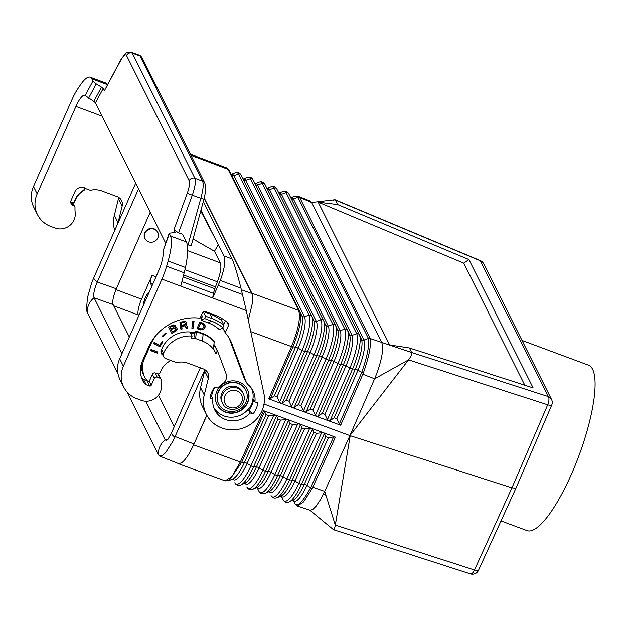<?xml version="1.0" encoding="UTF-8"?>
<svg xmlns="http://www.w3.org/2000/svg" width="626" height="626" viewBox="0 0 626 626"><rect width="100%" height="100%" fill="white"/><g stroke="black" fill="none" stroke-linecap="round" stroke-linejoin="round"><path stroke-width="0.94" d="M310.026 510.339L333.533 529.713L470.447 573.885A6.62 2.747 -72.1 0 0 474.485 570.004L511.935 487.873L515.949 488.186L478.499 570.333A6.62 1.51 -155.5 0 1 474.485 570.004L335.317 525.104L350.208 435.696L511.935 487.873L547.703 404.787A6.62 2.747 107.9 0 0 548.259 396.571L411.65 352.493L409.388 347.978L389.638 344.949L318.196 202.159L337.641 204.569L335.38 200.054L480.322 260.776L548.259 396.571A6.62 6.221 153.4 0 1 551.569 399.505A6.62 6.62 0 0 1 551.725 405.085A6.62 1.455 -156.7 0 1 547.703 404.787L408.535 359.88L349.918 435.602L324.722 491.387L335.317 525.104C334.628 528.821 333.94 530.253 333.251 529.408L333.869 529.604M295.167 503.969L297.413 505.996L303.579 501.888L312.163 488.507L310.645 487.662C302.984 501.489 297.827 506.919 295.159 503.946L293.218 500.143L295.159 503.946M300.472 424.733L301.889 427.918L304.549 428.896L311.38 428.294L299.431 423.888L292.592 424.491L289.94 423.512L288.516 420.328L287.475 419.49L299.431 423.888L300.472 424.733L277.529 475.533L280.331 475.658L301.889 427.918M312.163 488.507L312.781 487.231L324.722 491.387L320.747 499.243L316.052 506.223L312.875 509.337L310.253 510.354L297.413 505.996M276.559 415.922L277.983 419.107L280.636 420.085L287.475 419.49L275.596 415.108L276.559 415.922L253.608 466.753L256.41 466.879L277.983 419.107M193.614 444.867L240.329 462.035L231.917 476.55L225.157 480.87L178.387 463.686L181.462 462.943C185.343 460.196 189.514 453.897 193.99 444.03L206.854 415.335M177.698 463.263L178.387 463.686M323.337 432.699L311.38 428.294L312.421 429.139L313.845 432.323L316.498 433.302L323.337 432.699M321.725 432.558L298.79 483.335L294.948 481.018A25.971 6.636 -69.6 0 1 281.144 495.902L283.132 499.798A29.195 7.457 -69.6 0 0 283.148 499.83A29.195 7.457 -69.6 0 0 298.79 483.335A2.207 0.548 24.3 0 0 301.45 484.313L324.378 433.544L323.407 432.73L335.403 437.151L333.588 436.979L311.224 486.496A2.426 0.603 -155.7 0 0 312.781 487.231L335.403 437.151M292.718 407.667L280.761 403.261L282.248 403.089L286.34 400.249L289.001 401.227L291.552 406.501L292.718 407.667M248.319 320.168L252.466 302.702C252.974 298.25 252.779 295.089 251.871 293.203L204.272 198.059M275.518 415.101L268.687 415.68L266.027 414.702L264.634 411.572L263.53 410.664L240.329 462.035L241.691 462.364L228.952 480.612L233.099 478.749A26.941 6.886 -69.6 0 0 244.445 462.489L241.691 462.364L264.634 411.572M324.378 433.544L325.802 436.729L328.454 437.707L333.588 436.979M226.635 167.87L229.28 170.421L226.635 167.87L190.351 154.192M151.891 286.105L150.475 283.273A6.62 1.69 -69.6 0 1 152.079 275.362L141.539 299.15A13.24 3.38 110.4 0 0 138.323 314.964L138.737 315.786M340.677 425.242L339.362 423.943L361.28 373.534A2.426 0.485 -156.5 0 0 362.853 374.246L363.385 372.916C368.988 356.812 371.265 345.349 370.209 338.541L368.479 338.478L363.949 340.043A2.207 2.074 -26.6 0 1 361.343 339.081A25.791 6.589 110.4 0 1 355.31 369.223L352.571 368.941L330.105 420.625L328.603 420.813L327.445 419.647L324.886 414.373L322.233 413.403L318.141 416.235L316.717 416.454L304.682 412.049L303.516 410.883L300.965 405.609L298.305 404.631L294.212 407.471L292.788 407.69L304.752 412.072L306.177 411.853L310.269 409.013L312.93 409.991L315.481 415.265L316.639 416.431L340.677 425.242L362.853 374.246L374.606 378.808L375.592 376.484C381.79 360.388 383.855 349.105 381.79 342.633L311.67 202.488L335.043 199.725L480.267 260.572A6.62 0.587 -67.3 0 1 480.322 260.776A6.62 6.221 153.4 0 1 483.632 263.718A6.62 6.62 0 0 0 480.267 260.572M107.461 84.643L91.795 78.806A35.299 9.014 -69.6 0 0 90.167 77.178A35.299 9.014 -69.6 0 0 80.175 85.246L77.82 88.743A26.472 6.761 110.4 0 0 72.053 99.456L33.475 186.509A26.472 24.899 -26.6 0 0 33.788 207.284L37.474 214.655A26.472 24.899 -26.6 0 0 50.698 226.401L55.096 228.036A14.562 13.694 -26.6 0 0 75.206 213.521L75.003 210.281A19.414 18.256 -26.6 0 1 75.003 207.887A2.207 2.074 153.4 0 0 73.704 205.884L73.359 205.751A4.413 4.147 -26.6 0 1 71.106 200.336L75.026 191.486A6.62 6.221 153.4 0 1 83.634 187.823L89.111 189.866A4.413 4.147 153.4 0 0 91.466 190.061A19.414 18.256 -26.6 0 1 101.819 190.93L117.156 196.642A8.827 8.302 153.4 0 1 121.569 200.555A8.827 8.302 153.4 0 1 122.156 206.071L118.463 198.692L114.355 215.313A30.885 29.046 153.4 0 0 114.738 230.438M122.156 206.071L118.048 222.684A30.885 29.046 153.4 0 0 117.899 223.286M299.58 197.37L311.67 202.488L310.293 201.079L298.219 196.282L299.58 197.37L294.157 196.4L298.219 196.282M148.98 292.671A7.723 1.972 -69.6 0 0 145.396 297.585A7.723 1.972 -69.6 0 0 143.299 305.488M37.474 214.655A26.472 24.899 -26.6 0 1 37.169 193.88L75.926 106.412A17.645 4.507 110.4 0 1 84.768 95.23A17.645 4.507 110.4 0 1 85.159 95.473L93.814 101.396L101.498 87.108L96.24 83.884L92.914 81.051L91.795 78.806M154.199 229.249A7.058 6.643 -26.6 0 1 157.729 232.387A7.058 6.643 -26.6 0 1 156.414 239.985A7.058 6.643 -26.6 0 1 148.62 241.832A7.058 6.643 -26.6 0 1 145.099 238.702A7.058 6.643 -26.6 0 1 146.406 231.096A7.058 6.643 -26.6 0 1 154.199 229.249M146.046 240.087A7.168 6.745 -26.6 0 1 144.833 238.412A7.168 6.745 -26.6 0 1 146.163 230.697A7.168 6.745 -26.6 0 1 154.074 228.819A7.168 6.745 -26.6 0 1 157.658 231.996A7.168 6.745 -26.6 0 1 158.268 233.975M409.388 347.978L533.133 387.909L468.929 259.571L463.749 263.139L318.196 202.159M275.526 415.085L263.53 410.664M264.008 404.028L349.918 435.602L374.606 378.808L408.535 359.88C410.977 356.53 412.01 354.066 411.65 352.493L370.209 338.541M301.795 315.653A26.941 6.886 110.4 0 1 301.849 315.77A26.941 6.886 110.4 0 1 295.527 347.219L291.489 346.585C298.391 329.581 300.77 317.515 298.633 310.386L228.036 169.286L190.907 155.287M274.376 395.867L277.036 396.837L298.187 348.197L302.092 350.364A30.118 7.692 110.4 0 0 309.095 315.081A2.207 2.074 -26.6 0 1 311.717 316.067L241.12 174.967A2.207 2.074 -26.6 0 0 238.498 173.981L309.095 315.081L304.439 316.693A26.895 6.87 110.4 0 1 298.187 348.197A2.207 0.438 23.5 0 0 295.527 347.219L274.376 395.867L270.354 398.66L268.75 398.879L291.489 346.585L250.744 331.616M333.173 200.281L335.043 199.725M337.641 204.569L468.929 259.571M524.831 385.233L463.749 263.139M330.105 420.625L334.19 417.785L336.851 418.755L339.362 423.943M363.385 372.916L361.765 372.306C367.274 356.429 369.512 345.153 368.479 338.478L298.14 197.769A2.426 2.285 -26.6 0 1 299.846 197.793L370.029 338.071A2.426 2.285 153.4 0 0 368.323 338.048M277.036 396.837L279.587 402.111L280.753 403.285L268.75 398.879M252.466 302.702C252.935 298.406 252.724 295.339 251.84 293.508L204.209 198.301M206.776 415.179L198.865 433.028M204.874 369.723L173.097 441.017L165.671 452.598L162.447 455.525L159.661 456.104L178.48 463.576L181.462 462.943M118.071 374.207L86.983 311.748L86.552 308.97L87.413 297.827L91.631 282.999L93.877 277.506A17.645 3.952 23.9 0 0 97.265 282.005L138.534 188.88M159.661 456.104L158.355 454.719L126.828 391.696M129.324 337.023L113.095 304.58C112.195 301.427 113.259 296.161 116.311 288.766L150.217 212.245M116.311 288.766L97.265 282.005C94.197 289.368 93.133 294.619 94.056 297.773L121.984 353.588M174.224 426.752L158.464 395.256M158.472 454.945A17.645 16.597 -26.6 0 1 165.154 439.875L166.305 440.501L167.917 439.413M166.649 440.383L165.154 439.875L145.819 401.219M167.784 439.593L165.272 440.078M204.882 369.684A8.827 8.302 153.4 0 1 204.663 370.983L200.555 387.604A30.885 29.046 153.4 0 0 202.613 406.908L206.298 414.279A30.885 29.046 153.4 0 0 243.522 427.902A30.885 29.046 153.4 0 0 263.843 393.206L246.261 310.512L240.947 288.148C237.168 273.265 234.21 263.538 232.074 258.968L203.333 201.517M155.037 372.916L157.157 377.149L159.904 378.174A2.207 2.074 -26.6 0 1 161.203 380.178A19.414 18.256 -26.6 0 0 161.195 382.58L161.406 385.812A14.562 13.694 -26.6 0 1 141.296 400.327L136.898 398.692A26.472 24.899 -26.6 0 1 123.674 386.954L119.989 379.575A26.472 24.899 -26.6 0 1 119.676 358.8L158.441 271.324A17.645 4.507 110.4 0 0 163.018 251.104L169.239 233.177L170.452 236.025A35.299 9.014 110.4 0 1 168.128 261.042L166.626 266.253A26.472 6.761 -69.6 0 1 161.938 279.126L123.361 366.179L119.676 358.8M118.463 198.692A8.827 8.302 153.4 0 0 118.682 197.386M101.498 87.108L103.165 88.532L104.323 90.856L120.826 59.799A4.413 2.027 -151.7 0 0 120.716 60.401L104.323 90.856M107.586 84.4L106.24 83.164L90.167 77.178M200.743 210.962L218.333 244.602L200.727 211.009M200.86 210.516L210.954 229.852L200.75 210.923M200.985 210.078L203.575 215.109L200.946 210.219M200.774 210.837L208.544 225.258L200.852 210.571M210.805 230.149L217.457 242.857M203.427 215.399L210.078 228.107M201.009 209.976L202.699 213.356M193.051 238.991L214.483 251.269L218.333 244.602L224.022 255.971L232.074 258.968M183.911 275.111L215.485 286.865L213.388 293.328L212.676 298.015L220.297 280.464C224.585 268.577 225.829 260.416 224.022 255.971M120.716 60.401A13.24 3.38 -69.6 0 1 126.53 55.542A4.413 4.147 -26.6 0 1 132.274 53.1L139.989 55.972L139.207 55.166L131.46 52.287C125.364 52.357 127.156 50.941 120.826 59.799M131.46 52.287A17.645 4.507 -69.6 0 1 132.274 53.1L194.897 178.277L202.621 181.149A4.413 4.147 153.4 0 1 204.819 183.105L142.196 57.928A4.413 4.147 -26.6 0 0 139.989 55.972L202.621 181.149C203.755 184.263 203.153 189.968 200.821 198.278L203.974 199.162L191.282 245.462L187.299 244.813M204.663 370.983L208.356 378.362A8.827 8.302 153.4 0 0 207.769 372.846A8.827 8.302 153.4 0 0 203.356 368.933L188.011 363.221A19.414 18.256 -26.6 0 0 177.667 362.352A4.413 4.147 153.4 0 1 175.311 362.157L165.835 358.628A4.413 4.147 -26.6 0 1 163.55 353.283A27.356 25.729 -26.6 0 1 192.127 336.068L191.22 338.118A25.15 23.655 -26.6 0 1 195.594 338.76L193.966 335.505M208.356 378.362L204.24 394.983A30.885 29.046 153.4 0 0 206.298 414.279M246.261 310.512L180.765 286.137L185.515 267.513C188.011 254.962 188.316 246.456 186.438 241.98L182.596 234.296L178.598 232.809L173.911 229.93L175.116 232.567L169.239 233.177M123.674 386.954A26.472 24.899 -26.6 0 1 123.361 366.179M157.157 377.149A2.207 2.074 153.4 0 0 154.286 378.37L151.242 385.256A1.322 1.244 -26.6 0 1 149.52 385.984L146.226 384.763A4.413 4.147 -26.6 0 1 144.293 383.261A25.15 23.655 -26.6 0 1 142.759 380.655A25.15 23.655 -26.6 0 1 142.462 360.92L148.558 347.156A47.654 44.814 -26.6 0 1 200.046 318.204L202.472 312.726A2.207 2.074 153.4 0 1 205.344 311.505L214.139 314.776A48.977 46.066 153.4 0 1 228.06 322.985A2.207 2.074 153.4 0 1 228.56 325.324L225.25 332.797A39.931 37.552 -26.6 0 1 230.509 340.552A39.931 37.552 -26.6 0 1 232.011 344.003L246.065 381.649A8.827 8.302 153.4 0 0 246.401 382.408A8.827 8.302 153.4 0 0 248.342 384.88A21.401 20.126 -26.6 0 1 253.06 390.882A21.401 20.126 -26.6 0 1 254.923 401.869L257.873 402.964A24.531 23.068 153.4 0 1 252.99 413.974L250.048 412.878A21.401 20.126 -26.6 0 1 214.781 410.038A21.401 20.126 -26.6 0 1 212.918 399.052L209.968 397.956L211.611 396.438A21.401 20.126 -26.6 0 1 215.219 387.087M202.464 341.123L203.106 334.237L196.306 331.71L195.672 338.588L202.464 341.123A26.034 24.484 -26.6 0 1 213.325 349.191A26.034 24.484 -26.6 0 1 215.469 352.665A26.034 24.484 -26.6 0 1 215.97 353.737L217.253 350.842A28.46 26.769 -26.6 0 1 217.637 351.585A28.46 26.769 -26.6 0 1 218.709 354.042L226.08 373.785A8.827 8.302 153.4 0 1 222.551 383.832A21.401 20.126 -26.6 0 0 217.793 388.042L214.851 386.946A24.531 23.068 153.4 0 0 209.968 397.956M212.918 399.052L211.611 396.438M252.881 400.39L252.881 400.39A21.401 20.126 -26.6 0 1 249.578 407.847L249.234 407.956A21.182 19.922 -26.6 0 1 213.654 407.244M254.923 401.869L253.616 399.255A21.401 20.126 -26.6 0 1 248.741 410.257L252.99 413.974M250.048 412.878L248.741 410.257M170.366 360.31A2.207 2.074 -26.6 0 1 169.427 361.327A19.414 18.256 -26.6 0 0 160.358 372.353A2.207 2.074 -26.6 0 1 157.408 373.777L155.311 372.994A2.207 2.074 153.4 0 0 152.439 374.215L149.645 380.522A1.322 1.244 -26.6 0 1 147.439 380.937A22.059 20.752 -26.6 0 1 144.434 376.547A22.059 20.752 -26.6 0 1 144.176 359.23L143.659 358.205M150.561 350.607L157.353 353.134L157.846 352.039L151.046 349.504L150.561 350.607M159.935 346.765L162.932 341.741L162.134 341.326L159.763 345.309L154.176 342.399L153.558 343.439L159.935 346.765L153.644 343.291M166.305 333.431L165.726 332.875L162.118 336.334L162.697 336.89L166.305 333.431M180.883 329.221L182.096 329.01L181.712 326.193L185.053 325.888L186.29 328.282L187.722 328.032L186.83 325.669L185.734 325.05L186.618 324.088L185.859 321.881L184.678 321.451L179.92 322.187L180.883 329.221M171.814 333.314L176.352 330.818L177.135 329.628L176.962 328.04L175.178 327.257L175.202 325.567L173.699 324.847L168.621 327.015L171.814 333.314L176.211 330.551L177.025 328.173M203.857 329.182L205.234 326.874L204.89 324.698L203.56 323.423L199.921 321.975L196.963 328.658L200.664 329.941L203.223 329.526L204.945 327.226L204.819 324.604M225.501 412.174A16.988 15.979 -26.6 0 1 217.019 404.639A16.988 15.979 -26.6 0 1 220.172 386.344A16.988 15.979 -26.6 0 1 238.921 381.907A16.988 15.979 -26.6 0 1 247.403 389.442A16.988 15.979 -26.6 0 1 244.25 407.737A16.988 15.979 -26.6 0 1 225.501 412.174M193.066 328.298L194.044 321.177L192.831 321.075L191.853 328.196L193.066 328.298L191.892 327.946M195.077 332.922A26.918 25.314 -26.6 0 0 161.985 348.463L161.289 350.036A4.413 4.147 153.4 0 0 162.854 355.122M213.912 344.433A28.679 26.973 -26.6 0 1 216.126 348.064A28.679 26.973 -26.6 0 1 217.206 350.544L215.634 347.133A28.679 26.973 -26.6 0 1 216.267 348.666L216.267 348.659M217.457 351.217L217.206 350.544M251.503 388.308A21.182 19.922 -26.6 0 1 252.724 400.092M245.541 380.678A8.827 8.302 -26.6 0 1 244.5 379.121A8.827 8.302 -26.6 0 1 244.171 378.354L230.102 340.661A39.712 37.349 -26.6 0 0 228.607 337.234L228.553 337.124A39.712 37.349 -26.6 0 1 228.607 337.234M222.105 328.18A39.712 37.349 -26.6 0 1 223.928 330.168M144.176 359.23L150.796 344.292A44.563 41.911 -26.6 0 1 156.523 334.785M200.39 317.421A44.563 41.911 -26.6 0 1 201.838 317.672M157.627 351.953L157.22 352.868L150.639 350.419M162.713 341.624L159.802 346.499M162.197 336.264L162.564 336.624L166.093 333.228M185.703 326.498L184.349 325.536L181.579 325.927L181.963 328.744L180.844 328.932M187.55 327.774L185.969 327.672M186.767 325.614L187.291 327.39M186.313 322.273L186.485 323.822L185.734 325.05M185.468 323.118L184.107 322.163L181.117 322.586L181.595 325.317L181.258 322.86L184.247 322.429L185.468 323.118L185.085 324.44L181.595 325.317M175.178 327.257L175.233 325.622M168.629 327.015L171.673 333.04M175.914 328.963L174.38 327.922L171.227 329.417L174.513 328.188L175.757 328.65L175.546 330.238L172.479 331.89L171.36 329.683M174.263 326.443L173.042 325.536L169.99 326.975L173.175 325.802L174.263 326.443L173.613 327.656L171 328.979L170.123 327.241M197.041 328.47L201.22 329.73L203.724 328.908M204.013 325.348L203.012 324.072L200.5 323.039L198.489 328.157L200.641 323.313L203.583 324.698L203.959 327.077L202.041 328.986L198.489 328.157M247.333 389.309A16.988 15.979 -26.6 0 1 244.062 407.526A16.988 15.979 -26.6 0 1 225.368 411.908A16.988 15.979 -26.6 0 1 216.956 404.506M218.529 403.715A15.22 14.32 -26.6 0 1 218.466 403.582A15.22 14.32 -26.6 0 1 221.283 387.189A15.22 14.32 -26.6 0 1 238.083 383.206A15.22 14.32 -26.6 0 1 245.689 389.959A15.22 14.32 -26.6 0 1 245.76 390.1M238.224 383.48A15.22 14.32 -26.6 0 1 245.822 390.233A15.22 14.32 -26.6 0 1 243.005 406.626A15.22 14.32 -26.6 0 1 226.197 410.601A15.22 14.32 -26.6 0 1 218.599 403.848A15.22 14.32 -26.6 0 1 221.416 387.455A15.22 14.32 -26.6 0 1 238.224 383.48M243.311 402.315A11.471 10.791 153.4 0 0 243.178 393.316L242.473 391.907A11.471 10.791 153.4 0 0 232.05 386.132A11.471 10.791 153.4 0 0 221.815 393.175A11.471 10.791 153.4 0 0 221.948 402.174L222.653 403.582C226.268 411.861 240.032 411.086 243.326 402.471C244.641 399.349 244.594 396.297 243.178 393.316A11.471 10.791 153.4 0 0 237.442 388.23A11.471 10.791 153.4 0 0 222.52 394.576A11.471 10.791 153.4 0 0 222.653 403.582M193.872 321.161L192.933 328.024M243.561 376.719A8.827 8.302 153.4 0 0 243.686 376.977L246.401 382.408M229.679 339.597L232.011 344.003M229.038 337.891A39.931 37.552 -26.6 0 1 229.296 338.572M223.693 324.745L225.415 320.864M146.226 384.763L143.511 379.333A4.413 4.147 -26.6 0 1 141.586 377.846M143.511 379.333L146.797 380.553A1.322 1.244 -26.6 0 0 147.173 380.631M225.25 332.797L222.739 327.789M201.361 320.309L204.553 318.54L205.602 316.185L212.394 318.712A44.563 41.911 -26.6 0 1 223.944 325.238L222.84 327.727A41.919 39.422 153.4 0 0 211.353 321.068L208.153 322.836L201.361 320.309L200.993 319.581L202.386 316.435L201.564 314.784M203.364 311.717L205.602 316.185M223.944 325.238L221.557 320.481L221.847 318.485M208.153 322.836A37.067 34.86 -26.6 0 1 219.515 329.785L222.84 327.727M211.353 321.068L204.553 318.54M190.539 332.891A25.15 23.655 -26.6 0 1 194.678 333.83M217.637 351.585L214.921 346.155A28.46 26.769 -26.6 0 0 214.538 345.411L213.513 347.727M196.306 331.71L195.946 330.982L202.738 333.509L203.106 334.237A30.885 29.046 -26.6 0 1 214.233 341.702L213.325 349.191M202.738 333.509A30.885 29.046 -26.6 0 1 213.873 340.967L214.233 341.702M214.538 345.411L217.253 350.842M195.946 330.982L194.49 334.253A4.413 1.127 -69.6 0 0 193.982 335.544M192.127 336.068L190.093 331.999M215.485 286.865L217.371 281.794C220.696 272.584 221.651 266.253 220.258 262.81L187.659 250.674M214.483 251.269L220.258 262.81M165.64 243.06L95.473 102.82L93.814 101.396M73.359 205.751L72.389 203.81A4.413 4.147 -26.6 0 1 70.808 202.754M522.014 340.434L588.573 365.208A88.243 22.544 110.4 0 1 571.202 474.727A88.243 22.544 110.4 0 1 526.998 530.613L501.019 520.942M292.592 424.491L271.027 472.239A26.433 6.753 -69.6 0 1 256.981 487.396L258.961 491.277A29.657 7.575 -69.6 0 0 258.976 491.316A29.657 7.575 -69.6 0 0 274.869 474.555L271.027 472.239A2.207 0.548 24.3 0 0 268.374 471.268A26.48 6.769 -69.6 0 1 257.216 487.247L252.998 489.141C250.212 490.103 248.178 489.407 246.887 487.051A29.884 7.637 -69.6 0 1 246.871 487.02L246.887 487.051A29.884 7.637 -69.6 0 0 262.904 470.165L259.07 467.849L280.636 420.085M244.907 483.147A26.66 6.808 -69.6 0 0 259.07 467.849A2.207 0.548 24.3 0 0 256.41 466.879A26.715 6.823 -69.6 0 1 245.157 482.998L240.94 484.892A30.064 7.684 -69.6 0 0 253.608 466.753A2.207 0.548 24.3 0 1 250.948 465.775L247.106 463.467A2.207 0.548 24.3 0 0 244.445 462.489L266.027 414.702M301.826 315.731A2.207 2.074 -26.6 0 0 304.439 316.693L233.842 175.593L238.498 173.981A30.118 7.692 -69.6 0 0 235.196 172.721C237.747 171.853 239.727 172.604 241.12 174.967A2.207 2.074 -26.6 0 1 241.143 175.014L311.693 316.02M316.498 433.302L294.948 481.018A2.207 0.548 24.3 0 0 292.295 480.04A26.018 6.643 -69.6 0 1 281.332 495.745L277.115 497.647C274.352 498.578 272.341 497.889 271.058 495.573L271.058 495.573A29.422 7.52 -69.6 0 0 271.058 495.573A29.422 7.52 -69.6 0 0 286.833 478.945L309.768 428.153M269.063 491.645A26.198 6.69 -69.6 0 0 282.991 476.629L286.833 478.945A2.207 0.548 24.3 0 0 289.486 479.923L312.421 429.139M277.115 497.647A29.375 7.504 -69.6 0 0 289.486 479.923L292.295 480.04L313.845 432.323M266.966 188.387L270.98 186.759A29.422 7.52 -69.6 0 1 274.211 187.988L269.556 189.608L340.145 330.708A26.198 6.69 110.4 0 1 334.057 361.398L337.962 363.565A29.422 7.52 110.4 0 0 344.801 329.088A2.207 2.074 -26.6 0 1 347.422 330.074L276.833 188.982A2.207 2.074 -26.6 0 0 274.211 187.988L344.801 329.088L340.145 330.708A2.207 2.074 -26.6 0 1 337.539 329.738M312.93 409.991L334.057 361.398A2.207 0.438 23.5 0 0 331.397 360.42L310.269 409.013M337.5 329.667A26.253 6.706 110.4 0 1 337.555 329.777A26.253 6.706 110.4 0 1 331.397 360.42L328.658 360.138L306.177 411.853M240.94 484.892C238.138 485.854 236.096 485.158 234.805 482.795A30.118 7.692 -69.6 0 1 234.789 482.763L234.805 482.795A30.118 7.692 -69.6 0 0 250.948 465.775L273.906 414.944M232.825 478.89A26.895 6.87 -69.6 0 0 247.106 463.467L268.687 415.68M252.998 489.141A29.837 7.622 -69.6 0 0 265.565 471.143A2.207 0.548 24.3 0 1 262.904 470.165L285.863 419.35M293.226 500.151A25.736 6.573 -69.6 0 0 306.912 485.408L328.454 437.707M311.224 486.496L310.645 487.662L306.912 485.408A2.207 0.548 24.3 0 0 304.252 484.43L325.802 436.729M313.696 320.324A26.715 6.823 110.4 0 1 313.751 320.434L311.717 316.067A2.207 2.074 -26.6 0 1 311.74 316.114A30.064 7.684 110.4 0 1 311.803 316.24A30.064 7.684 110.4 0 1 304.745 351.342L282.248 403.089M289.173 501.895A29.14 7.442 -69.6 0 0 301.45 484.313L304.252 484.43A25.791 6.589 -69.6 0 1 293.391 499.994L289.173 501.895C286.426 502.827 284.415 502.138 283.148 499.83L281.137 495.894M282.905 191.439A29.195 7.457 -69.6 0 1 286.113 192.659L281.457 194.279A25.971 6.636 -69.6 0 0 278.883 193.09L282.905 191.439C285.409 190.601 287.35 191.337 288.735 193.645A2.207 2.074 -26.6 0 1 288.758 193.7L359.301 334.699M251.871 293.203L298.633 310.386L299.87 311.521C301.943 318.493 299.604 330.301 292.843 346.945L270.354 398.66M361.304 339.01A25.791 6.589 110.4 0 1 361.358 339.112L359.324 334.746A2.207 2.074 -26.6 0 1 359.347 334.8A29.14 7.442 110.4 0 1 359.41 334.918A29.14 7.442 110.4 0 1 352.571 368.941A2.207 0.438 23.5 0 1 349.918 367.963A29.195 7.457 110.4 0 0 356.703 333.76A2.207 2.074 -26.6 0 1 359.324 334.746L288.735 193.645A2.207 2.074 -26.6 0 0 286.113 192.659L356.703 333.76L352.047 335.372A2.207 2.074 -26.6 0 1 349.441 334.409M279.274 193.864A2.207 2.074 -26.6 0 0 281.457 194.279L352.047 335.372A25.971 6.636 110.4 0 1 346.006 365.795A2.207 0.438 23.5 0 0 343.353 364.817L322.233 413.403M349.402 334.339A26.018 6.643 110.4 0 1 349.457 334.448A26.018 6.643 110.4 0 1 343.353 364.817L340.614 364.535L318.141 416.235M256.973 487.388L258.976 491.316C260.267 493.648 262.294 494.344 265.056 493.398L269.274 491.496A26.253 6.706 -69.6 0 0 280.331 475.658A2.207 0.548 24.3 0 1 282.991 476.629L304.549 428.896M265.056 493.398A29.602 7.559 -69.6 0 0 277.529 475.533A2.207 0.548 24.3 0 1 274.869 474.555L297.812 423.755M138.323 314.964L113.705 305.801M255.056 183.7L259.047 182.08A29.657 7.575 -69.6 0 1 262.31 183.324L332.899 324.417A2.207 2.074 -26.6 0 1 335.52 325.41L264.923 184.31A2.207 2.074 -26.6 0 0 262.31 183.324L257.646 184.936A2.207 2.074 -26.6 0 1 255.471 184.529M255.064 183.715A26.433 6.753 -69.6 0 1 257.646 184.936L328.243 326.036A2.207 2.074 -26.6 0 1 325.637 325.066M349.457 334.448L347.422 330.074A2.207 2.074 -26.6 0 1 347.446 330.129A29.375 7.504 110.4 0 1 347.508 330.254A29.375 7.504 110.4 0 1 340.614 364.535A2.207 0.438 23.5 0 1 337.962 363.565L315.481 415.265M303.516 410.883L326.005 359.16L322.1 357A26.433 6.753 110.4 0 0 328.243 326.036L332.899 324.417A29.657 7.575 110.4 0 1 326.005 359.16A2.207 0.438 23.5 0 0 328.658 360.138A29.602 7.559 110.4 0 0 335.606 325.583L335.52 325.41A2.207 2.074 -26.6 0 1 335.544 325.457A29.602 7.559 110.4 0 1 335.606 325.583L337.555 329.777M270.98 186.759C273.492 185.914 275.44 186.658 276.833 188.982A2.207 2.074 -26.6 0 1 276.856 189.029L347.399 330.027M289.94 423.512L268.374 471.268L265.565 471.143L288.516 420.328M114.355 215.313L118.048 222.684M243.569 179.858A2.207 2.074 -26.6 0 0 245.744 180.265L250.4 178.653A29.884 7.637 -69.6 0 0 247.121 177.401C249.664 176.54 251.629 177.283 253.021 179.639L323.619 320.739A2.207 2.074 -26.6 0 1 323.642 320.786A29.837 7.622 110.4 0 1 323.705 320.911L323.619 320.739A2.207 2.074 -26.6 0 0 320.997 319.753L250.4 178.653A2.207 2.074 -26.6 0 1 253.045 179.685L323.595 320.684M291.176 198.536A2.207 2.074 -26.6 0 0 293.359 198.943L297.89 197.378L298.14 197.769M299.932 311.646L301.849 315.77M88.548 98.172L96.24 83.884M141.539 299.15L115.943 289.619M152.079 275.362L155.999 276.825M259.047 182.08C261.59 181.235 263.554 181.97 264.923 184.31A2.207 2.074 -26.6 0 1 264.954 184.357L335.497 325.356M294.157 196.4L290.793 197.761A25.736 6.573 -69.6 0 1 293.359 198.943L363.949 340.043A25.736 6.573 110.4 0 1 357.962 370.201A2.207 0.438 23.5 0 0 355.31 369.223L334.19 417.785M150.475 283.273L152.767 284.126M325.598 324.996A26.48 6.769 110.4 0 1 325.653 325.105L323.705 320.911A29.837 7.622 110.4 0 1 316.701 355.74L294.212 407.471M325.653 325.105A26.48 6.769 110.4 0 1 319.44 356.022L316.701 355.74A2.207 0.438 23.5 0 1 314.049 354.762L310.144 352.594A2.207 0.438 23.5 0 0 307.483 351.616L286.34 400.249M324.886 414.373L346.006 365.795L349.918 367.963L327.445 419.647M291.552 406.501L314.049 354.762A29.884 7.637 110.4 0 0 320.997 319.753L316.341 321.365A26.66 6.808 110.4 0 1 310.144 352.594L289.001 401.227M266.973 188.403A26.198 6.69 -69.6 0 1 269.556 189.608A2.207 2.074 -26.6 0 1 267.372 189.201M247.121 177.401L243.146 179.02A26.66 6.808 -69.6 0 1 245.744 180.265L316.341 321.365A2.207 2.074 -26.6 0 1 313.736 320.402M313.751 320.434A26.715 6.823 110.4 0 1 307.483 351.616L304.745 351.342A2.207 0.438 23.5 0 1 302.092 350.364L279.587 402.111M361.28 373.534L361.765 372.306L357.962 370.201L336.851 418.755M298.305 404.631L319.44 356.022A2.207 0.438 23.5 0 1 322.1 357L300.965 405.609M231.659 175.178A2.207 2.074 -26.6 0 0 233.842 175.593A26.895 6.87 -69.6 0 0 231.244 174.349L235.196 172.721M299.815 311.412L229.28 170.421M241.354 289.76L251.84 293.508M175.249 436.588L193.99 444.03M113.095 304.58L94.064 297.78A17.645 16.597 -26.6 0 0 87.374 312.844M174.936 437.261A17.645 3.952 -156.1 0 1 171.555 432.769L200.343 367.806M85.159 95.473L92.914 81.051M75.926 106.412L102.155 116.17M33.475 186.509L37.169 193.88M220.297 280.464L240.947 288.148M242.552 294.517L218.411 285.534M180.765 286.137L161.938 279.126M204.24 394.983L200.555 387.604M169.325 233.788L163.018 251.104M241.644 402.244A9.265 8.717 153.4 0 0 236.91 390.867A9.265 8.717 153.4 0 0 224.851 395.992A9.265 8.717 153.4 0 0 229.593 407.377A9.265 8.717 153.4 0 0 241.644 402.244M243.428 376.375L246.065 381.649M226.909 322.022L228.56 325.324M144.293 383.261L141.593 377.861M159.904 378.174L157.752 373.871M152.329 374.458L154.286 378.37M151.242 385.256L149.16 381.101M149.52 385.984L146.797 380.553M203.63 311.576L210.015 313.955A44.563 41.911 -26.6 0 1 221.557 320.481M212.394 318.712L210.015 313.955A2.207 0.563 110.4 0 1 209.976 313.227M161.907 353.228L160.999 352.485A4.413 4.147 153.4 0 0 161.915 353.244M222.621 327.86A39.712 37.349 -26.6 0 1 222.989 328.29L222.621 327.86M201.095 315.833A44.563 41.911 -26.6 0 1 202.206 316.067L201.102 315.825M150.796 344.292L150.389 343.478M144.434 376.547L143.495 374.669A22.059 20.752 -26.6 0 1 141.593 363.166M244.594 378.808A8.827 8.302 -26.6 0 1 244.085 378.135L244.594 378.8M163.55 353.283L161.586 349.363M184.404 272.873L166.626 266.253M168.128 261.042L185.515 267.513M217.371 281.794L185.053 269.759M214.773 288.688L183.449 277.036M173.911 229.93L187.229 193.348L200.821 198.278L187.988 245.071M126.53 55.542L189.162 180.718A4.413 4.147 -26.6 0 1 194.897 178.277A17.645 4.507 -69.6 0 1 192.323 195.116L178.598 232.809M174.889 232.755L175.069 232.262M95.473 102.82L103.165 88.532M170.452 236.025L186.438 241.98M187.229 193.348A13.24 3.38 -69.6 0 0 189.162 180.718M213.388 293.328L182.182 281.708M72.233 202.941L73.704 205.884M74.815 201.447A2.207 2.074 -26.6 0 1 71.927 202.84M85.026 188.34A2.207 2.074 -26.6 0 1 83.892 190.382A19.414 18.256 -26.6 0 0 74.83 201.4L74.83 201.4C75.097 202.253 74.126 202.73 71.904 202.847L70.761 202.409M70.738 202.049L72.123 202.566L70.761 202.417M84.588 188.183A1.768 1.659 -26.6 0 1 83.751 190.155A19.852 18.67 -26.6 0 0 74.478 201.423A1.768 1.659 -26.6 0 1 72.123 202.566M74.478 201.423L74.83 201.431C76.442 196.705 79.463 193.035 83.907 190.406L83.892 190.382M83.751 190.155L84.823 187.604M323.384 494.243L325.919 495.189M470.447 573.885A6.62 6.62 0 0 0 478.499 570.333M157.729 232.387L157.032 230.994M225.157 480.87L228.952 480.612M483.632 263.718L551.569 399.505M551.725 405.085L515.949 488.186M299.846 311.466L229.249 170.366M93.877 277.506L135.678 183.175M167.862 439.507L171.555 432.769M204.819 183.105C206.142 187.518 206.408 188.262 203.974 199.162M142.196 57.928C140.748 55.988 139.754 55.065 139.207 55.166M160.999 379.153L158.378 373.902M143.495 374.669L141.578 363.205M163.629 356.671L160.952 351.311M215.469 352.665L213.411 348.549M72.859 202.973L74.799 206.862M145.099 238.702L144.403 237.309"/></g></svg>

